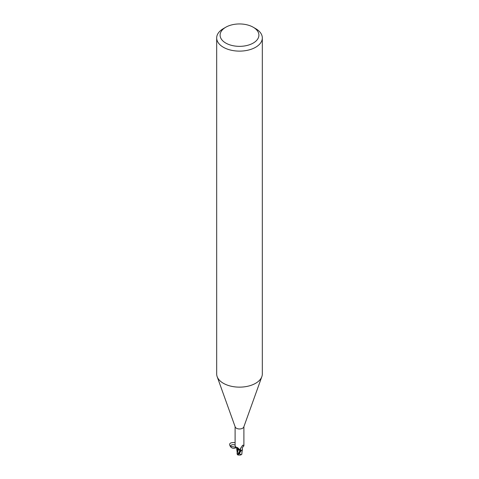 <?xml version="1.0" encoding="UTF-8"?>
<svg xmlns="http://www.w3.org/2000/svg" width="479" height="479" viewBox="0 0 479 479"><rect width="100%" height="100%" fill="white"/><g stroke="black" fill="none" stroke-linecap="round" stroke-linejoin="round"><path stroke-width="0.72" d="M253.217 27.231L255.636 28.626A22.818 13.172 180 0 1 262.318 37.943L262.318 373.967A22.818 13.172 180 0 1 261.845 376.638A22.818 13.172 180 0 1 255.636 383.284A22.818 13.172 180 0 1 232.962 386.589A22.818 13.172 180 0 1 217.155 376.638A22.818 13.172 180 0 1 216.682 373.967L216.682 37.943A22.818 13.172 180 0 1 223.364 28.626L225.783 27.231A19.399 11.197 180 0 1 253.217 27.231A19.399 11.197 180 0 1 253.217 43.068A19.399 11.197 180 0 1 225.783 43.068A19.399 11.197 180 0 1 225.783 27.231L223.364 28.626M261.845 376.638L243.799 426.951A4.395 2.539 180 0 1 242.608 428.232A4.395 2.539 180 0 1 238.243 428.867A4.395 2.539 180 0 1 235.201 426.951L217.155 376.638M262.318 37.943A22.818 13.172 180 0 1 255.636 47.259A22.818 13.172 180 0 1 230.764 50.115A22.818 13.172 180 0 1 216.682 37.943M235.105 426.699L235.105 445.871L236.398 447.488L237.536 447.566L239.368 449.344L240.105 450.937A4.395 2.539 180 0 0 241.23 450.757L240.201 449.571L240.29 448.931L242.44 445.554L243.128 445.242L243.895 445.871L243.895 426.699M242.44 445.554L242.895 445.129M240.763 450.589A4.712 4.527 14 0 1 240.763 447.907M242.284 445.757A4.712 4.527 14 0 1 243.128 445.242M243.835 446.009C242.536 447.123 242.069 448.075 242.428 448.877A3.916 2.263 180 0 1 242.35 449.619A3.916 2.263 180 0 1 241.23 450.757M237.943 454.002L239.997 450.595L238.249 449.655L239.997 450.595L240.147 451.134L240.003 450.583L238.261 449.613A1.964 1.132 180 0 1 239.877 450.284M239.47 453.296L240.997 450.913A4.562 2.635 180 0 1 240.117 451.038L237.56 454.631L237.147 454.098L238.249 449.655L237.303 449.039L238.267 449.613A3.916 2.263 180 0 1 237.548 449.236L237.788 449.38M236.398 447.488A4.97 2.85 -175.3 0 1 238.285 449.607L237.291 448.979M240.997 450.913L242.368 449.571L241.123 450.853A4.509 2.605 180 0 1 240.111 451.002A4.509 2.599 180 0 0 241.123 450.853L242.35 449.619M241.727 454.23A4.419 2.79 14.2 0 0 241.817 454.2L241.194 454.745L239.596 453.811A4.341 2.503 180 0 1 238.919 453.787A3.778 0.551 136.3 0 0 238.368 454.936A4.407 4.407 0 0 0 241.194 454.745M240.003 450.583L240.141 451.14M238.554 454.984A3.952 0.575 -43.7 0 1 238.243 455.05A3.952 0.575 -43.7 0 1 239.29 453.296L238.919 453.787M239.674 452.865A4.562 2.635 0 0 0 239.775 452.865L239.596 453.811M241.745 454.2L242.392 449.476M237.309 449.051L237.099 453.829M237.147 454.098L237.291 453.278M237.56 454.631L237.566 454.793A4.562 4.562 0 0 0 238.243 455.05M241.853 453.565L241.697 454.391M235.752 447.266L230.273 446.254L230.423 446.59C231.944 448.512 233.95 448.817 236.44 447.512M230.309 446.302C228.591 443.548 230.189 442.327 235.105 442.62M235.105 444.955C232.225 444.338 230.662 444.883 230.423 446.59M239.29 453.296A4.562 2.635 180 0 1 238.572 453.242M238.153 453.679L237.788 454.2M237.117 451.972L236.602 447.943M241.901 453.841L241.907 452.332"/></g></svg>

